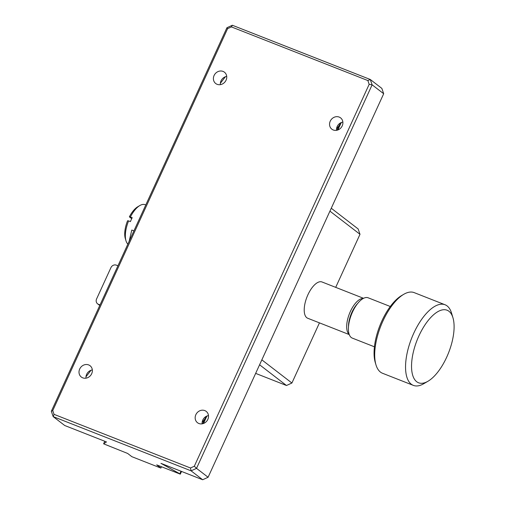 <?xml version="1.0" encoding="UTF-8"?>
<svg xmlns="http://www.w3.org/2000/svg" width="505" height="505" viewBox="0 0 505 505"><rect width="100%" height="100%" fill="white"/><g stroke="black" fill="none" stroke-linecap="round" stroke-linejoin="round"><path stroke-width="0.76" d="M145.787 204.954L145.093 204.683A21.658 9.425 111.5 0 0 139.872 205.522A21.658 9.425 111.5 0 0 130.391 216.973L132.209 217.687A21.658 9.425 -68.5 0 0 131.275 219.612A21.658 9.425 -68.5 0 0 130.416 221.6L128.605 220.887A21.658 9.425 111.5 0 0 125.991 240.822A21.658 9.425 111.5 0 0 127.86 244.111M128.605 220.887L127.563 220.767A19.493 8.478 111.5 0 0 125.297 238.505L125.991 240.822M100.022 304.919L98.424 304.288A4.33 3.87 127.6 0 1 97.572 303.808A4.33 3.87 127.6 0 1 96.588 298.947L110.923 267.644A4.33 3.87 127.6 0 1 116.346 265.157L117.936 265.781M97.572 303.808L99.119 304.995A4.33 3.87 -52.4 0 0 99.801 305.405M129.141 241.321L131.799 230.04L133.92 230.873M139.872 205.522L137.789 206.741A19.493 8.478 111.5 0 0 129.356 216.853L130.391 216.973M131.717 218.671L129.356 216.853M374.432 346.809L352.301 338.104A21.658 9.425 -68.5 0 1 351.265 337.517A21.658 9.425 -68.5 0 1 351.972 313.245A21.658 9.425 -68.5 0 1 368.151 297.792L390.283 306.497M427.956 381.262L423.79 383.693A43.316 18.843 -68.5 0 1 413.342 385.378L382.487 373.252A43.316 18.843 -68.5 0 1 380.423 372.071A43.316 18.843 -68.5 0 1 375.991 364.9A43.316 18.843 -68.5 0 1 380.802 326.041A43.316 18.843 -68.5 0 1 403.748 294.308A43.316 18.843 -68.5 0 1 414.188 292.622L445.044 304.755A43.316 18.843 -68.5 0 1 447.114 305.929A43.316 18.843 -68.5 0 1 451.546 313.1L452.941 317.727A38.986 16.962 -68.5 0 1 448.604 352.698A38.986 16.962 -68.5 0 1 427.956 381.262A38.986 16.962 -68.5 0 1 416.701 381.717A38.986 16.962 -68.5 0 1 418.948 335.806A38.986 16.962 -68.5 0 1 448.951 311.276A38.986 16.962 -68.5 0 1 452.941 317.727M413.342 385.378A43.316 18.843 -68.5 0 1 411.278 384.204A43.316 18.843 -68.5 0 1 412.686 335.661A43.316 18.843 -68.5 0 1 445.044 304.755M375.991 364.9L375.291 362.59A41.151 17.902 -68.5 0 1 379.867 325.674A41.151 17.902 -68.5 0 1 401.664 295.526L403.748 294.308M363.537 298.303L321.988 281.967A19.493 8.478 111.5 0 0 307.425 295.88A19.493 8.478 111.5 0 0 306.787 317.721A19.493 8.478 111.5 0 0 307.722 318.251L349.271 334.588M331.261 208.243L358.159 228.961L359.996 234.301L335.705 287.364M259.589 364.78L286.486 385.504L255.65 373.378M286.486 385.504L291.909 383.017L261.842 359.857L329.929 211.141L359.996 234.301M291.909 383.017L319.45 322.865M349.189 334.367A19.493 8.478 -68.5 0 1 349.428 313.706A19.493 8.478 -68.5 0 1 363.329 298.417M348.488 326.83A18.193 7.916 -68.5 0 1 357.679 303.448M207.17 415.937L202.133 422.483M208.483 415.596A7.146 6.388 -52.4 0 0 202.789 420.034A7.146 6.388 -52.4 0 0 202.139 423.84M195.852 414.693A7.146 6.388 -52.4 0 0 197.48 422.71A7.146 6.388 -52.4 0 0 207.833 419.402A7.146 6.388 -52.4 0 0 206.204 411.386A7.146 6.388 -52.4 0 0 195.852 414.693M92.327 369.925A7.146 6.388 -52.4 0 0 86.633 374.363A7.146 6.388 -52.4 0 0 85.983 378.169M79.695 369.022A7.146 6.388 -52.4 0 0 81.324 377.039A7.146 6.388 -52.4 0 0 91.676 373.732A7.146 6.388 -52.4 0 0 90.048 365.715A7.146 6.388 -52.4 0 0 79.695 369.022M91.014 370.266L85.976 376.812M225.4 76.754L220.357 83.293M226.713 76.407A7.146 6.388 -52.4 0 0 221.02 80.851A7.146 6.388 -52.4 0 0 220.363 84.651M214.082 75.504A7.146 6.388 -52.4 0 0 215.704 83.521A7.146 6.388 -52.4 0 0 226.057 80.213A7.146 6.388 -52.4 0 0 224.428 72.196A7.146 6.388 -52.4 0 0 214.082 75.504M342.87 122.084A7.146 6.388 -52.4 0 0 337.176 126.521A7.146 6.388 -52.4 0 0 336.519 130.322M330.238 121.175A7.146 6.388 -52.4 0 0 331.861 129.192A7.146 6.388 -52.4 0 0 342.213 125.884A7.146 6.388 -52.4 0 0 340.585 117.867A7.146 6.388 -52.4 0 0 330.238 121.175M341.557 122.425L336.513 128.964M54.048 414.352L52.747 410.571L227.597 28.665L231.429 26.91L367.867 80.554L369.161 84.329L372.122 84.827L196.527 468.356L194.311 466.235L190.48 467.996L54.048 414.352L53.17 416.606L64.735 425.513L106.479 441.925L103.601 443.819L104.775 441.256M161.474 466.753L160.868 468.078L131.824 456.665L127.664 453.458L103.601 443.819M160.868 468.078L156.702 464.871L180.298 474.151L181.535 471.443M203.496 423.48L206.823 416.208M337.877 129.968L341.203 122.696M340.143 123.624L337.138 130.195M205.762 417.143L202.757 423.714M180.998 471.228L179.831 473.791L180.298 474.151M179.831 473.791L160.925 463.337L202.669 479.75L208.092 477.263L196.527 468.356L191.105 470.843L53.17 416.606L51.333 411.266L226.928 27.737L232.344 25.25L370.285 79.487L381.849 88.394L383.686 93.734L208.092 477.263M367.867 80.554L370.285 79.487L372.122 84.827L383.686 93.734M190.48 467.996L191.105 470.843L202.669 479.75M369.161 84.329L194.311 466.235M231.429 26.91L232.344 25.25M52.747 410.571L51.333 411.266M227.597 28.665L226.928 27.737M99.82 305.361L98.424 304.288"/></g></svg>
